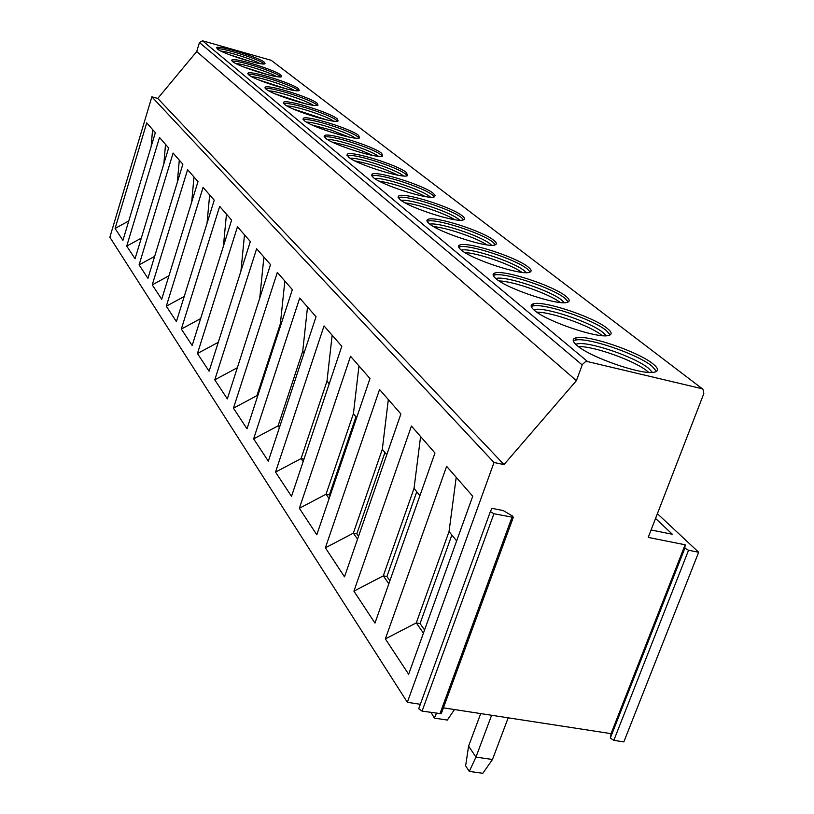 <?xml version="1.0" encoding="UTF-8"?>
<svg xmlns="http://www.w3.org/2000/svg" width="814" height="814" viewBox="0 0 814 814"><rect width="100%" height="100%" fill="white"/><g stroke="black" fill="none" stroke-linecap="round" stroke-linejoin="round"><path stroke-width="1.22" d="M685.144 544.78L684.849 548.178L688.542 550.254L698.666 552.258L623.85 741.88L613.837 740.353L610.337 738.064L611.07 733.648L685.144 544.78L648.219 537.403L703.825 393.579L702.991 389.275L271.204 60.317L702.757 389.102M611.07 733.648L443.416 707.844M513.298 517.358L512.515 516.045L503.215 510.582L491.88 508.323L490.354 511.64L493.915 513.746L513.298 517.358L441.249 713.736L422.079 711.11L418.711 708.77L490.354 511.64M420.339 704.293L407.346 702.289L494.017 462.494L503.988 464.591L576.404 380.647L582.407 364.448L585.368 361.782L587.698 361.64L701.668 388.624M651.078 529.975L672.364 534.269L655.545 518.437M698.666 552.258L657.386 513.675M576.404 380.647L196.713 51.547L199.45 42.532L202.523 40.792L271.204 60.317M217.246 48.891L216.697 47.599C218.691 44.974 258.689 57.275 264.367 62.251L265.049 63.675C263.136 66.331 222.253 53.704 217.246 48.891M232.428 61.406L231.837 59.982C234.076 57.255 274.837 69.8 280.871 75.051L281.593 76.628C279.436 79.375 237.739 66.494 232.428 61.406M248.596 74.735L247.965 73.158C250.488 70.319 292.023 83.12 298.433 88.685L299.216 90.435C296.754 93.284 254.243 80.118 248.596 74.735M265.852 88.96L265.171 87.2C268.01 84.259 310.338 97.324 317.155 103.215L317.999 105.169C315.211 108.12 271.866 94.668 265.852 88.96M284.32 104.182L283.577 102.208C286.782 99.166 329.904 112.505 337.169 118.752L338.085 120.93C334.91 123.982 290.72 110.236 284.32 104.182M304.1 120.492L303.307 118.274C306.929 115.13 350.865 128.754 358.618 135.399L359.595 137.841C355.983 140.985 310.948 126.923 304.1 120.492M325.366 138.024L324.511 135.531C328.612 132.285 373.351 146.205 381.644 153.276L382.702 156.023C378.571 159.259 332.682 144.861 325.366 138.024M348.29 156.919L347.375 154.09C352.014 150.753 397.558 164.977 406.44 172.517L407.57 175.631C402.859 178.948 356.115 164.204 348.29 156.919M373.056 177.33L372.09 174.115C377.36 170.696 423.687 185.256 433.211 193.294L435.185 195.502L434.411 196.835C429.039 200.224 381.451 185.114 373.056 177.33M399.918 199.471L398.036 197.192L398.891 195.798C404.884 192.308 451.984 207.204 462.199 215.802C464.774 217.826 465.201 219.18 463.481 219.851C457.326 223.28 408.923 207.784 399.918 199.471M429.131 223.565C426.617 221.449 426.261 220.045 428.062 219.332C434.89 215.791 482.712 231.064 493.711 240.252C496.703 242.613 497.151 244.159 495.054 244.902C488.003 248.351 438.827 232.438 429.131 223.565M461.039 249.857C458.099 247.385 457.733 245.757 459.93 244.973C467.714 241.422 516.229 257.071 528.072 266.931C531.562 269.688 532.03 271.479 529.466 272.293C521.367 275.722 471.469 259.371 461.039 249.857M496.021 278.693C492.551 275.763 492.175 273.87 494.902 273.016C503.795 269.505 552.92 285.551 565.689 296.133C569.81 299.389 570.288 301.465 567.114 302.36C557.814 305.718 507.264 288.889 496.021 278.693M534.533 310.449C530.423 306.959 530.056 304.741 533.455 303.815C543.61 300.397 593.264 316.88 607.061 328.246C611.955 332.122 612.423 334.544 608.465 335.51C597.791 338.716 546.682 321.388 534.533 310.449M577.167 345.594C572.232 341.392 571.896 338.787 576.17 337.79C587.769 334.554 637.84 351.495 652.767 363.716C658.628 368.386 659.065 371.235 654.08 372.242C641.829 375.223 590.303 357.336 577.167 345.594M503.988 464.591L157.763 98.423L196.713 51.547M494.017 462.494L151.862 96.825L157.763 98.423M407.346 702.289L109.859 237.23L151.862 96.825M115.089 228.459L146.724 122.853L155.332 132.702L122.924 240.354L115.089 228.459L128.754 220.97M126.719 246.113L159.503 137.485L168.651 147.965L135.043 258.75L126.719 246.113L141.29 238.146M139.082 264.886L173.097 153.063L182.855 164.225L147.934 278.337L139.082 264.886L154.65 256.39M152.238 284.88L187.596 169.658L198.006 181.593L161.701 299.237L152.238 284.88L168.925 275.804M166.3 306.217L203.083 187.393L214.235 200.173L176.404 321.571L166.3 306.217L184.218 296.5M181.329 329.049L219.668 206.39L231.634 220.095L192.165 345.502L181.329 329.049L200.62 318.61M197.446 353.52L237.474 226.78L250.346 241.534L209.086 371.204L197.446 353.52L218.284 342.297M214.774 379.833L256.634 248.738L270.523 264.642L227.32 398.891L214.774 379.833L237.342 367.724M233.445 408.201L277.32 272.425L292.348 289.631L246.998 428.785L233.445 408.201L256.929 395.645L280.392 323.636L281.013 324.399M253.632 438.858L299.705 298.066L316.025 316.748L268.325 461.172L253.632 438.858L278.103 425.834L302.737 351.18L304.1 352.859M275.529 472.11L324.033 325.926L341.799 346.276L291.504 496.367L275.529 472.11L301.068 458.587L326.994 381.094L329.222 383.832M299.359 508.292L350.539 356.288L369.973 378.541L316.799 534.767L299.359 508.292L326.048 494.22L353.418 413.665L356.664 417.653M325.376 547.812L379.548 389.509L400.895 413.95L344.495 576.831L325.376 547.812L353.347 533.15L382.315 449.287L386.762 454.761M353.917 591.147L411.426 426.027L434.971 452.991L374.959 623.097L353.917 591.147L383.292 575.854L414.041 488.4L419.922 495.645M385.358 638.898L446.632 466.341L472.731 496.235L408.628 674.236L385.358 638.898L416.28 622.903L449.043 531.542L456.644 540.913M441.493 713.064L441.249 713.736M431.115 712.484L434.34 718.101L447.344 720.064L454.456 709.543M434.34 718.101L436.477 713.308M480.708 713.583L468.589 746.112L465.628 765.821L469.281 771.397L475.956 757.112L492.48 759.493L508.18 717.816M468.589 746.112L475.956 757.112L491.615 715.262M469.281 771.397L482.814 773.3L492.48 759.493M152.584 129.558L151.139 146.622M165.527 144.383L163.848 163.818M179.294 160.155L177.34 182.224M193.986 176.974L191.707 201.994M209.666 194.943L207.031 223.28M226.465 214.184L223.402 246.255M244.495 234.839L240.924 271.133M263.909 257.061L259.737 298.148M284.849 281.044L280.392 323.636M257.743 395.818L256.929 395.645L257.529 396.489M307.519 307.01L302.737 351.18M279.874 426.21L278.103 425.834L279.385 427.676M332.143 335.215L326.994 381.094M303.968 459.167L301.068 458.587L303.164 461.579M358.974 365.944L353.418 413.665M330.057 495.818L329.395 494.881L326.048 494.22L329.11 498.585M329.395 494.881L355.962 416.799M388.329 399.572L382.315 449.287M358.547 536.243L356.827 533.811L353.347 533.15L357.539 539.133M356.827 533.811L384.941 452.523M420.594 436.518L414.041 488.4M389.896 580.748L386.915 576.505L383.292 575.854L388.838 583.76M386.915 576.505L416.768 491.748M456.206 477.309L449.043 531.542M424.572 629.965L420.055 623.555L416.28 622.903L423.433 633.119M420.055 623.555L451.862 535.022M263.929 63.655C258.72 59.076 222.853 47.67 217.104 48.769M259.91 63.573C252.493 59.33 229.355 51.893 220.848 51.038M251.129 61.671L229.141 54.609M280.413 76.496C274.847 71.622 237.942 59.9 232.183 61.192M276.597 76.608C269.169 72.141 244.454 64.174 235.795 63.461M268.488 74.919L243.406 66.85M297.955 90.171C291.982 84.971 254.009 72.924 248.239 74.41M294.353 90.476C286.935 85.775 260.521 77.238 251.74 76.699M286.813 88.991L258.75 79.925M316.666 104.752C310.256 99.206 271.154 86.803 265.364 88.512M313.288 105.271C305.891 100.315 277.666 91.158 268.752 90.822M306.247 103.968L275.244 93.915M337.525 121.123L336.66 120.34C329.772 114.398 289.489 101.638 283.679 103.582M333.506 121.093C326.17 115.863 295.991 106.024 286.966 105.922M326.913 119.953L292.989 108.903M359.127 138.014L358.079 137.037C350.661 130.657 309.147 117.521 303.307 119.729M355.169 138.054C347.914 132.519 315.618 121.937 306.491 122.11M348.972 137.067L330.871 129.986L312.088 124.98M382.336 156.166L381.084 154.965C373.066 148.117 330.26 134.575 324.399 137.057M378.418 156.288C371.286 150.417 336.711 139.011 327.482 139.489M372.588 155.433C359.829 149.42 346.52 145.034 332.682 142.277M407.326 175.722L405.85 174.277C397.181 166.89 353.022 152.93 347.12 155.728M350.101 158.211C359.33 157.387 395.858 169.465 403.256 175.773L403.449 175.936M397.965 175.203C384.259 168.518 369.922 163.756 354.935 160.918M434.34 196.866L432.59 195.116C423.199 187.149 377.615 172.731 371.662 175.875M374.552 178.439C383.689 177.238 421.825 189.815 429.894 196.683L430.484 197.171M425.305 196.561C410.643 189.123 395.228 183.964 379.049 181.064M463.604 219.8L461.548 217.694C451.343 209.066 404.263 194.18 398.25 197.7L398.891 195.798M401.058 200.346C410.093 198.728 449.918 211.833 458.75 219.322L459.757 220.197M454.863 219.699C444.251 213.146 417.633 204.141 405.23 202.91M495.441 244.76L493.019 242.226C482.041 232.997 434.218 217.735 427.381 221.306L427.167 221.398M429.884 224.145C438.797 222.069 480.413 235.745 490.109 243.935L491.585 245.258M486.955 244.861C476.159 237.698 446.652 227.605 433.76 226.658M530.179 272.018L527.34 268.976C515.516 259.086 467.012 243.447 459.218 247.029L458.709 247.242M461.345 250.112C470.136 247.517 513.634 261.793 524.297 270.767L526.292 272.629M521.927 272.344C511.009 264.489 478.317 253.154 464.936 252.574M568.264 301.933L564.916 298.27C552.167 287.657 503.042 271.611 494.139 275.163L493.264 275.519M495.828 278.541C504.466 275.356 549.969 290.283 561.741 300.152L564.326 302.666M560.185 302.462C549.216 293.844 513.013 281.105 499.145 280.962M610.185 334.9L606.237 330.474C592.46 319.078 542.816 302.604 532.641 306.054L531.267 306.603M533.77 309.788L534.238 309.656C543.752 306.39 590.119 321.795 602.909 332.458L606.165 335.765M602.248 335.643L601.851 335.327C590.384 325.803 551.007 311.803 536.823 312.169M656.562 371.408L651.882 366.056C636.986 353.795 586.925 336.864 575.305 340.13L573.28 340.903M575.712 344.302L576.933 343.935C587.81 340.852 634.564 356.685 648.392 368.152L652.431 372.425M648.717 372.385L647.262 371.153C634.462 360.551 592.745 345.706 578.52 346.652M684.849 548.178L610.337 738.064M587.698 361.64L202.523 40.792M582.203 364.916L199.45 42.532M439.926 713.827L511.975 517.328M422.079 711.11L493.915 513.746M613.837 740.353L688.542 550.254M231.837 59.982L231.675 60.521M247.965 73.158L247.771 73.779M265.171 87.2L264.947 87.922M283.577 102.208L283.313 103.042M303.307 118.274L303.001 119.251M324.511 135.531L324.145 136.66M347.375 154.09L346.937 155.433M372.09 174.115L371.56 175.712M428.062 219.332L427.381 221.306M459.93 244.973L459.218 247.029M494.902 273.016L494.139 275.163M533.455 303.815L532.641 306.054M576.17 337.79L575.305 340.13M576.933 343.935L576.526 345.055"/></g></svg>
